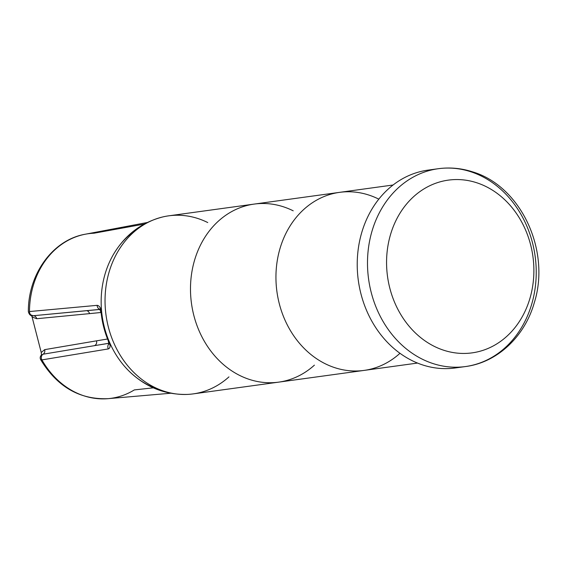 <?xml version="1.0" encoding="UTF-8"?>
<svg xmlns="http://www.w3.org/2000/svg" width="567" height="567" viewBox="0 0 567 567"><rect width="100%" height="100%" fill="white"/><g stroke="black" fill="none" stroke-linecap="round" stroke-linejoin="round"><path stroke-width="0.85" d="M41.327 358.089L41.398 355.098L43.085 354.212A3.997 3.402 80.2 0 0 44.673 349.641L41.228 352.476L41.589 355.97M41.476 358.861L40.739 359.79C39.768 357.975 40.108 356.253 41.76 354.637L41.809 354.595M153.317 387.835L134.329 389.919A83.087 69.939 -97.8 0 1 108.056 398.665C79.685 399.785 57.246 386.822 40.739 359.79L41.915 359.896A3.997 3.437 80.8 0 1 43.085 354.212L108.977 343.248M170.617 393.243L108.056 398.665A83.087 69.939 -97.8 0 1 41.915 359.896L108.347 348.918A3.997 3.437 -99.3 0 1 109.686 343.318M31.653 315.677L32.085 316.96L36.72 318.725A3.997 3.395 84.7 0 0 33.184 315.741L30.88 314.912M29.498 312.141L29.371 311.574M100.005 309.376L33.184 315.741A3.997 3.423 -95.4 0 1 29.477 311.552L29.477 311.552A83.087 69.939 -97.8 0 1 85.454 234.185A83.087 69.939 -97.8 0 1 93.994 233.214L144.117 224.121M100.883 309.348A3.997 3.423 -95.4 0 1 97.127 305.337L29.477 311.552M108.623 340.129A3.997 0.638 -22.5 0 0 108.205 340.661A3.997 0.638 -22.5 0 0 108.821 340.753A86.871 73.122 -97.8 0 1 101.769 313.353L101.202 313.445L101.826 313.402M108.347 348.918C110.459 348.081 110.615 345.36 108.821 340.753M101.769 313.353C101.082 308.328 99.537 305.648 97.127 305.337M41.228 352.476L32.085 316.96M160.107 389.791A86.871 73.122 -97.8 0 1 129.503 371.576A86.871 73.122 -97.8 0 1 113.414 254.491A86.871 73.122 -97.8 0 1 137.972 228.699M129.503 371.576C145.946 387.289 165.203 394.901 187.259 394.419A89.87 75.645 -97.8 0 1 106.029 315.153A89.87 75.645 -97.8 0 1 162.871 216.913A89.87 75.645 -97.8 0 1 197.904 218.515A89.87 75.645 -97.8 0 1 207.756 222.562M228.955 376.878A89.87 75.645 -97.8 0 1 193.198 393.888A89.87 75.645 -97.8 0 1 106.029 315.153A89.87 75.645 -97.8 0 1 168.739 215.829A89.87 75.645 -97.8 0 1 197.904 218.515M314.409 365.141A89.87 75.645 -97.8 0 1 278.652 382.144A89.87 75.645 -97.8 0 1 191.476 303.409A89.87 75.645 -97.8 0 1 254.186 204.085A89.87 75.645 -97.8 0 1 283.358 206.778A89.87 75.645 -97.8 0 1 293.203 210.818M399.855 353.397A89.87 75.645 -97.8 0 1 364.099 370.407L278.652 382.144A89.87 75.645 -97.8 0 1 191.476 303.409A89.87 75.645 -97.8 0 1 254.186 204.085A89.87 75.645 -97.8 0 1 283.358 206.778M417.525 363.064L364.099 370.407A89.87 75.645 -97.8 0 1 276.93 291.672A89.87 75.645 -97.8 0 1 339.633 192.348A89.87 75.645 -97.8 0 1 368.805 195.041A89.87 75.645 -97.8 0 1 378.657 199.081M364.099 370.407A89.87 75.645 -97.8 0 1 276.93 291.672A89.87 75.645 -97.8 0 1 339.633 192.348A89.87 75.645 -97.8 0 1 368.805 195.041M476.656 182.737A87.176 73.377 -97.8 0 1 514.191 328.569A87.176 73.377 -97.8 0 1 389.82 288.164A87.176 73.377 -97.8 0 1 476.656 182.737M460.291 367.076A99.849 84.051 -97.8 0 1 455.181 367.969A99.849 84.051 -97.8 0 1 358.323 280.488A99.849 84.051 -97.8 0 1 428 170.128A99.849 84.051 -97.8 0 1 433.16 169.611M107.539 339.009L96.532 340.838A3.997 3.402 -99.5 0 1 94.299 345.686L108.984 343.297M96.532 340.838L44.673 349.641M86.716 310.688A3.997 3.395 -95.7 0 1 89.529 313.629L101.061 312.481M36.72 318.725L89.529 313.629M32.099 315.741A75.099 63.213 82.2 0 0 32.156 317.251M470.681 171.709A99.849 84.051 -97.8 0 1 536.191 275.42A99.849 84.051 -97.8 0 1 465.45 366.558A99.849 84.051 -97.8 0 1 368.593 279.077A99.849 84.051 -97.8 0 1 438.27 168.718A99.849 84.051 -97.8 0 1 470.681 171.709M32.276 315.656L32.964 315.755C30.76 316.095 29.229 314.728 28.35 311.673C28.074 274.102 52.823 239.713 85.454 234.185L147.165 222.533M100.04 309.433L40.973 315.004M100.94 309.348L99.771 309.058L101.202 313.445C102.287 322.899 104.626 331.971 108.205 340.661L109.027 344.268L109.7 343.389M162.871 216.913C141.502 222.399 125.016 234.922 113.414 254.491M393.066 185.005L168.739 215.829M278.652 382.144L193.198 393.888M455.181 367.969L465.45 366.558C497.394 362.519 524.751 336.5 534.263 302.806C550.826 251.018 521.25 186.295 472.609 171.858C461.297 168.208 449.851 167.159 438.27 168.718L428 170.128"/></g></svg>
